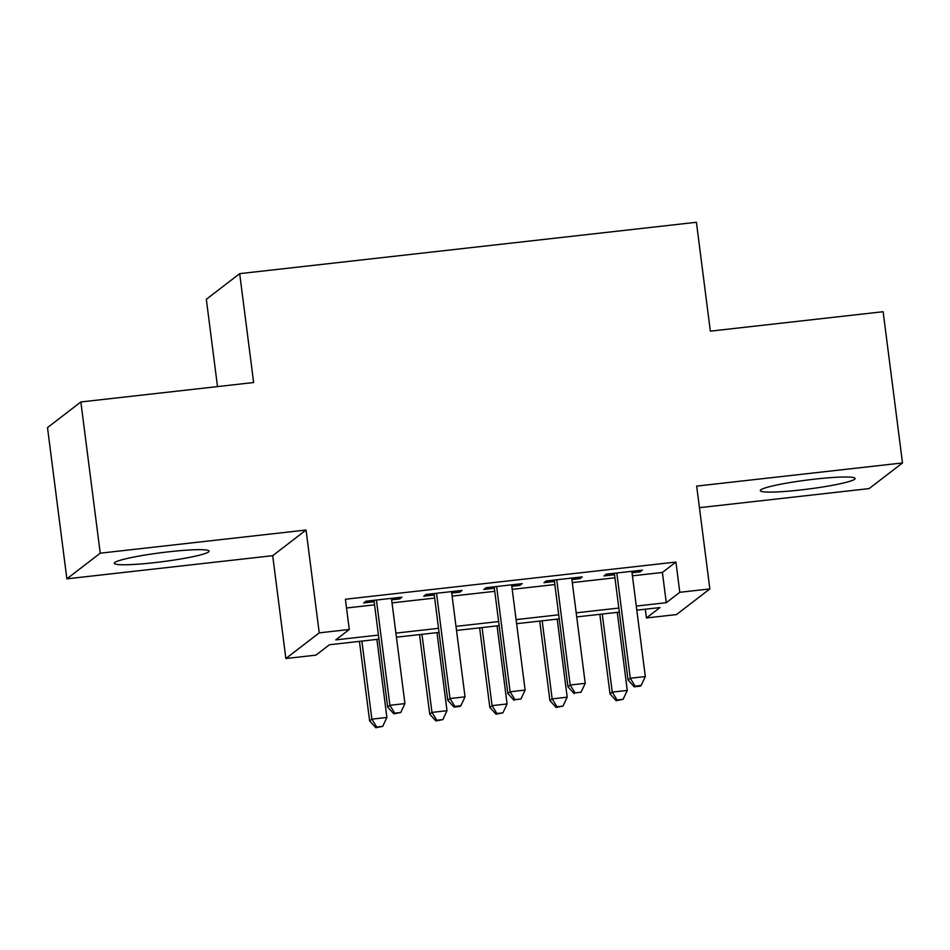 <?xml version="1.0" encoding="UTF-8"?>
<svg xmlns="http://www.w3.org/2000/svg" width="950" height="950" viewBox="0 0 950 950"><rect width="100%" height="100%" fill="white"/><g stroke="black" fill="none" stroke-linecap="round" stroke-linejoin="round"><path stroke-width="1.43" d="M154.648 562.626A47.785 4.524 172.7 0 0 209.071 551.154A47.785 4.524 172.7 0 0 168.708 551.808A47.785 4.524 172.7 0 0 114.285 563.291A47.785 4.524 172.7 0 0 154.648 562.626M800.66 489.963A47.785 4.524 172.7 0 0 855.095 478.479A47.785 4.524 172.7 0 0 814.732 479.144A47.785 4.524 172.7 0 0 760.297 490.628A47.785 4.524 172.7 0 0 800.66 489.963M378.967 639.172L329.448 644.741L315.923 655.132L285.867 658.516L319.236 632.866L349.279 629.482L335.754 639.884L378.444 635.087M272.697 555.679L306.054 530.029L100.237 553.185L80.857 401.957L47.5 427.607L66.868 578.835L272.697 555.679L285.867 658.516M217.502 386.591L206.328 299.298L239.685 273.647L696.409 222.276L710.351 331.146L883.132 311.719L902.5 462.947L696.671 486.091L709.852 588.929L676.483 614.579L646.439 617.963L659.965 607.561L636.809 610.161M699.438 507.68L869.143 488.597L902.5 462.947M645.323 609.211L646.439 617.963M100.237 553.185L66.868 578.835M391.637 599.806L399.713 598.904L401.969 597.17L365.904 601.219L363.66 602.953L374.169 601.778M451.737 593.049L459.812 592.147L462.056 590.413L426.004 594.462L423.747 596.196L434.269 595.009M511.824 586.293L519.899 585.378L522.156 583.644L486.103 587.706L483.847 589.439L494.356 588.252M571.924 579.536L579.999 578.621L582.255 576.888L546.191 580.949L543.946 582.683L554.456 581.495M632.415 575.831L662.399 572.458L675.925 562.056L345.408 599.236L349.279 629.482M346.524 607.988L374.561 604.841M392.029 602.87L434.661 598.072M452.129 596.113L494.76 591.316M512.216 589.356L554.847 584.559M572.316 582.599L614.947 577.802M632.011 572.767L640.098 571.864L642.342 570.131L606.29 574.18L604.034 575.914L614.555 574.738M306.054 530.029L319.236 632.866M675.925 562.056L679.796 592.301L709.852 588.929M80.857 401.957L253.638 382.529L239.685 273.647M619.341 612.133L576.709 616.918M559.241 618.889L516.622 623.687M499.154 625.646L456.522 630.444M439.054 632.403L396.423 637.201M636.286 606.076L666.271 602.704L679.796 592.301M395.901 633.116L438.532 628.318M456 626.359L498.631 621.561M516.099 619.602L558.719 614.804M576.187 612.833L618.818 608.047M662.399 572.458L666.271 602.704M639.908 570.404L640.098 571.864M579.809 577.161L579.999 578.621M519.721 583.918L519.899 585.378M459.622 590.686L459.812 592.147M399.522 597.443L399.713 598.904M614.365 573.278L628.033 679.986L630.289 678.252L616.811 573.004M635.123 686.126L634.22 686.826L640.241 686.149L641.131 685.449L635.123 686.126L630.289 678.252L645.311 676.566L631.833 571.318M628.033 679.986L634.22 686.826M641.131 685.449L645.311 676.566M599.818 614.329L610.007 693.856L612.251 692.123L627.285 690.436L617.274 612.358M602.253 614.056L612.251 692.123L617.096 699.996L616.194 700.696L623.105 699.319L617.096 699.996M627.285 690.436L623.105 699.319M616.194 700.696L610.007 693.856M554.266 580.034L567.946 686.743L570.19 685.009L556.712 579.761M575.035 692.894L581.044 692.217L575.035 692.894L570.19 685.009L585.224 683.323L571.734 578.075M567.946 686.743L574.133 693.583M581.044 692.217L585.224 683.323M494.178 586.791L507.846 693.512L510.103 691.778L496.613 586.518M514.936 699.651L520.944 698.974L514.936 699.651L510.103 691.778L525.124 690.08L511.634 584.832M507.846 693.512L514.033 700.34M520.944 698.974L525.124 690.08M434.079 593.56L447.747 700.269L450.003 698.535L436.525 593.275M454.848 706.408L453.946 707.097L459.954 706.432L460.857 705.731L454.848 706.408L450.003 698.535L465.025 696.837L451.547 591.589M447.747 700.269L453.946 707.097M460.857 705.731L465.025 696.837M373.979 600.317L387.659 707.026L389.904 705.292L376.426 600.044M394.749 713.165L393.846 713.866L400.758 712.488L394.749 713.165L389.904 705.292L404.938 703.606L391.447 598.346M387.659 707.026L393.846 713.866M400.758 712.488L404.938 703.606M539.719 621.086L549.908 700.613L552.164 698.879L567.186 697.193L557.187 619.115M542.165 620.813L552.164 698.879L556.997 706.752L556.094 707.453L563.006 706.076L556.997 706.752M567.186 697.193L563.006 706.076M556.094 707.453L549.908 700.613M479.619 627.843L489.808 707.37L492.064 705.636L507.086 703.95L497.088 625.884M482.066 627.57L492.064 705.636L496.909 713.521L496.007 714.21L502.918 712.844L496.909 713.521M507.086 703.95L502.918 712.844M496.007 714.21L489.808 707.37M419.532 634.6L429.721 714.127L431.977 712.405L446.999 710.707L437 632.641M421.966 634.327L431.977 712.405L436.81 720.278L435.907 720.967L442.819 719.601L436.81 720.278M446.999 710.707L442.819 719.601M435.907 720.967L429.721 714.127M359.433 641.369L369.621 720.896L371.878 719.162L386.899 717.464L376.901 639.398M361.879 641.084L371.878 719.162L376.711 727.035L375.808 727.724L382.719 726.358L376.711 727.035M386.899 717.464L382.719 726.358M375.808 727.724L369.621 720.896"/></g></svg>

